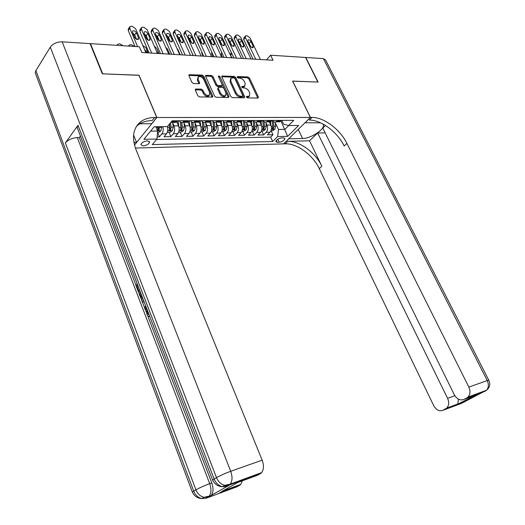 <?xml version="1.0" encoding="UTF-8"?>
<svg xmlns="http://www.w3.org/2000/svg" width="525" height="525" viewBox="0 0 525 525"><rect width="100%" height="100%" fill="white"/><g stroke="black" fill="none" stroke-linecap="round" stroke-linejoin="round"><path stroke-width="0.79" d="M246.488 97.105L247.531 97.873L257.959 98.077L258.425 97.033L249.48 78.041L248.017 76.952L237.589 76.532L237.241 77.241L238.278 78.008L239.643 78.061C241.651 78.343 243.232 79.511 244.374 81.565L245.116 83.153L244.808 86.126L241.913 86.474L241.841 87.13L242.885 87.898L244.25 87.938C246.258 88.2 247.839 89.368 248.994 91.435L249.743 93.037L249.401 96.088L246.566 96.436L246.488 97.105M143.148 145.911C146.731 145.399 148.877 144.099 149.586 142.026L147.361 140.805C143.771 141.31 141.619 142.603 140.897 144.69L143.148 145.911M195.937 89.007L195.457 89.138L195.346 90.097L197.873 95.786L199.467 96.941L212.612 97.066L212.737 96.095L203.785 76.23L202.23 75.088L189.02 74.714L188.921 75.639L191.94 82.425L193.528 83.58L199.48 83.619L199.585 82.681L198.089 79.334L198.352 76.853C200.347 76.092 202.171 76.985 203.812 79.544L209.705 92.636L209.39 95.228C207.388 95.944 205.583 95.032 203.976 92.505L202.991 90.3L201.416 89.152L195.937 89.007L195.254 89.821M138.954 75.318L102.69 73.828L90.457 43.641L90.221 44.002M139.033 75.213L156.85 117.508L310.38 117.436L283.592 143.87L135.391 148.063M90.457 43.641L139.381 46.784L141.822 52.507L273.059 60.263L270.605 55.21L305.543 57.455L317.868 82.051L292.576 81.08L310.38 117.436M230.777 96.462L232.306 97.578L244.223 97.807L244.722 96.751L235.771 77.497L234.281 76.394L221.918 76.027L221.826 76.945L230.777 96.462M228.454 97.506L216.149 97.263L214.594 96.134L205.636 76.302L205.734 75.383L211.503 75.469L213.038 76.591L216.654 84.538L218.19 85.66L222.095 85.654L222.2 84.715L218.439 76.493L218.505 75.849L219.883 76.545L228.985 96.429L228.454 97.506M157.146 136.887L159.429 136.841L157.612 132.503M162.803 126.676C163.551 129.563 163.236 131.985 161.864 133.934L166.464 133.862L164.03 136.756L170.848 136.631L169.03 132.339M172.777 123.007L174.018 125.921C175.061 128.94 174.818 131.545 173.302 133.757L177.811 133.685L175.35 136.546L182.031 136.428L180.206 132.182M184.006 122.994L185.233 125.829C186.27 128.809 186.027 131.394 184.498 133.58L188.908 133.507L186.434 136.343L192.977 136.224L191.152 132.024M195.005 122.968L196.212 125.737C197.249 128.684 197 131.243 195.464 133.403L199.782 133.337L197.295 136.146L203.7 136.028L201.876 131.867M205.774 122.948L206.968 125.646C208.005 128.566 207.749 131.093 206.2 133.232L210.433 133.166L207.926 135.949L214.2 135.831L212.376 131.716M216.32 122.922L217.494 125.554C218.531 128.448 218.275 130.948 216.713 133.068L220.861 133.002L218.341 135.752L224.49 135.64L222.666 131.565M226.649 122.896L227.811 125.468C228.848 128.33 228.585 130.81 227.017 132.904L231.079 132.838L228.552 135.568L234.577 135.457L232.752 131.421M236.775 122.87L237.923 125.383C238.96 128.218 238.685 130.673 237.116 132.746L241.093 132.681L238.553 135.378L244.46 135.273L242.642 131.276M246.698 122.843L247.826 125.298C248.863 128.107 248.588 130.535 247.006 132.589L250.911 132.53L248.364 135.201L254.152 135.089L252.328 131.138M256.423 122.817L257.539 125.219C258.576 127.995 258.3 130.397 256.712 132.438L260.538 132.372L257.978 135.023L263.655 134.918L266.221 132.287C267.816 130.272 268.098 127.883 267.061 125.14L265.965 122.791M261.837 131.001L263.655 134.918M209.107 95.557L209.39 95.228M177.811 133.685C179.333 131.486 179.576 128.888 178.533 125.882L176.728 121.675M188.908 133.507C190.444 131.335 190.693 128.763 189.656 125.79L187.937 121.833M199.782 133.337C201.324 131.184 201.58 128.638 200.543 125.698L198.896 121.951M210.433 133.166C211.982 131.033 212.244 128.52 211.201 125.606L209.619 122.043M220.861 133.002C222.423 130.896 222.685 128.402 221.648 125.521L220.113 122.102M231.079 132.838C232.647 130.751 232.916 128.284 231.879 125.436L230.363 122.082M241.093 132.681C242.675 130.613 242.944 128.172 241.907 125.35L240.391 122.036M250.911 132.53C252.499 130.482 252.774 128.061 251.738 125.265L250.222 121.984M260.538 132.372C262.126 130.344 262.408 127.949 261.371 125.186L259.855 121.938M283.559 137.885L281.558 137.931C278.388 138.495 276.465 139.709 275.796 141.573L277.187 142.288L279.188 142.236C282.345 141.665 284.261 140.451 284.924 138.593L283.559 137.885M134.472 145.071L156.85 117.508M150.577 131.138L157.651 131.047L156.955 139.027L152.303 144.592L272.692 141.514L277.633 136.553L278.486 129.472L275.317 122.758M156.955 139.027L143.909 139.289L154.166 126.755L167.304 126.637L172.187 120.796L293.751 120.356L288.592 125.541L298.679 125.449L287.68 136.349L277.633 136.553M156.555 139.506L270.631 137.123L272.974 134.741L267.409 134.846L269.975 132.228C271.569 130.22 271.852 127.844 270.821 125.107L269.305 121.885M272.527 120.435C273.525 121.872 274.7 122.345 276.058 121.853L277.791 120.415M276.977 121.242L279.825 121.833L281.558 120.402M172.856 120.789L170.71 122.561M172.942 121.57L175.836 122.364L177.496 120.776M184.373 120.75L182.713 122.325C181.401 122.863 180.246 122.345 179.261 120.77M184.341 121.524L187.248 122.305L188.915 120.73M195.648 120.711L193.974 122.266C192.655 122.804 191.494 122.286 190.509 120.73M195.497 121.472L198.411 122.246L200.091 120.691M206.679 120.671L204.999 122.213C203.667 122.738 202.512 122.233 201.521 120.691M206.41 121.426L209.337 122.194L211.024 120.652M217.481 120.632L215.788 122.161C214.456 122.679 213.294 122.174 212.297 120.652M217.107 121.38L220.041 122.135L221.734 120.619M228.053 120.593L226.354 122.102C225.015 122.62 223.847 122.122 222.856 120.612M227.574 121.334L230.521 122.082L232.221 120.579M238.409 120.56L236.703 122.049C235.357 122.561 234.189 122.069 233.198 120.573M237.832 121.288L240.785 122.03L242.498 120.54M248.555 120.52L247.879 121.249L250.838 121.984L252.558 120.507M258.497 120.487L256.777 121.951C255.426 122.45 254.251 121.971 253.253 120.501L253.792 127.444L254.507 128.986L254.947 126.394L254.487 121.767M257.775 121.249L260.695 121.931L262.415 120.468M268.242 120.448L266.516 121.898C265.158 122.397 263.983 121.918 262.986 120.468M267.468 121.249L270.355 121.879L272.081 120.435M256.712 132.438L254.152 135.089M247.006 132.589L244.46 135.273M237.116 132.746L234.577 135.457M227.017 132.904L224.49 135.64M216.713 133.068L214.2 135.831M206.2 133.232L203.7 136.028M195.464 133.403L192.977 136.224M184.498 133.58L182.031 136.428M173.302 133.757L170.848 136.631M161.864 133.934L159.429 136.841M157.651 131.047L155.846 126.742M278.486 129.472L284.918 129.386L288.75 125.541M280.941 121.032L287.68 136.349M281.833 120.402L283.658 124.235L288.592 125.541M270.605 55.21L266.457 59.876M271.156 130.869L272.974 134.741M270.631 137.123L272.692 141.514M251.875 121.229L247.879 121.249L246.842 122.003C245.497 122.509 244.322 122.017 243.331 120.54M166.464 133.862C167.862 131.88 168.171 129.439 167.383 126.538M246.52 97.171L248.679 96.882L249.191 96.311M244.571 86.389L244.092 86.927L241.887 87.216M257.795 98.07L248.771 78.835L247.308 77.752L237.3 77.352M244.092 97.807L235.062 78.304L233.573 77.208L221.747 76.735M242.425 96.272L242.773 95.53L234.918 78.606L233.868 77.838L231.072 78.133L230.777 81.073L236.145 92.708C237.313 94.815 238.921 95.99 240.968 96.246L242.425 96.272L242.091 96.876M230.619 78.658L230.068 81.893L230.777 81.073M241.703 97.072L240.253 97.046C238.206 96.797 236.598 95.616 235.43 93.516L230.068 81.893M205.564 76.092L210.807 76.302L211.503 75.469M221.537 86.297L217.488 86.487L215.952 85.365L212.343 77.424L210.807 76.302M228.355 97.499L218.544 76.716M220.428 92.84C221.99 95.301 223.735 96.206 225.665 95.55L225.973 92.971L223.893 88.41L222.364 87.294L218.452 87.307L218.341 88.259L220.428 92.84L219.719 93.66C221.274 96.121 223.02 97.02 224.956 96.364L225.389 95.865M218.302 87.485L217.639 89.079L218.341 88.259M219.719 93.66L217.639 89.079M208.681 96.055C206.679 96.771 204.875 95.865 203.273 93.338L202.289 91.133L200.714 89.992L195.261 89.847M197.977 77.306L197.393 80.174L198.089 79.334M198.968 83.751L197.393 80.174M212.113 97.184L203.09 77.063L201.534 75.928L188.849 75.423M270.874 130.869L272.396 130.85L274.733 129.399L275.651 126.197L275.244 122.049M270.913 125.304L270.565 121.78M231.893 57.829L230.632 55.132L230.744 53.517L231.413 52.723M269.476 122.246L269.443 121.885M272.206 120.435L272.777 126.223L272.232 129.137L273.446 128.75L273.892 126.21L273.42 121.439M255.734 59.24L245.378 37.57L245.47 35.949L246.31 35.739L247.249 35.818L250.064 37.944L260.413 59.515M245.273 36.186L243.803 37.938L243.712 39.559L253.017 59.082M247.938 41.212L248.017 39.907C249.04 39.539 250.012 40.057 250.93 41.442L253.221 46.22L253.135 47.545C252.105 47.9 251.14 47.388 250.228 46.003L247.938 41.212M248.548 42.486L250.937 46.935M468.038 397.025L486.432 390.285L485.205 391.171L466.797 397.917L468.038 397.025C470.321 394.406 470.59 391.092 468.845 387.083L487.252 380.572C488.985 384.471 488.709 387.712 486.432 390.285L461.383 403.43L442.89 410.301L446.775 408.063C449 405.536 449.262 402.288 447.569 398.317L454.847 395.712M486.432 390.285C489.799 387.621 490.599 384.287 488.834 380.284L487.252 380.572L323.38 58.603L305.799 57.474L318.124 82.058L292.609 81.145M288.75 138.771L302.603 138.515C310.551 138.613 324.476 129.675 323.42 125.068L322.947 123.966M320.598 122.797L305.071 122.765L310.472 117.436L312.001 117.436C323.879 117.2 340.141 129.426 346.94 143.443L468.845 387.083M288.783 138.83L283.677 143.863L285.2 143.824C296.999 143.259 312.867 154.928 319.266 168.617L433.696 405.648C436.216 410.032 439.281 411.58 442.89 410.301M309.533 140.772L287.726 141.337C299.532 140.805 315.44 152.519 321.871 166.248L309.533 140.772L317.651 133.002L325.192 132.871M325.526 125.462L322.816 128.054L454.315 394.754C456.94 399.217 460.143 400.772 463.91 399.413L475.945 394.997L457.721 404.394L458.397 399.591M317.651 133.002L447.569 398.317M323.38 58.603L325.612 60.021L488.768 380.166M292.668 81.086L310.472 117.436M466.797 397.917L463.91 399.413M312.001 117.436L309.31 120.081C321.182 119.818 337.404 131.985 344.164 145.97L346.94 143.443M458.036 404.04L475.945 394.997M148.142 312.277L148.864 314.147M142.373 302.269L144.165 301.941L142.373 302.269L141.868 300.943L143.692 300.681M141.868 300.943L143.679 300.654M146.606 308.267L146.213 309.218L145.11 309.409L144.605 308.077L145.622 305.734M137.701 285.088L136.835 285.948L138.817 291.126L139.919 290.948L138.298 291.631L135.844 285.226L137.222 283.854M137.957 285.757L136.835 285.948M77.812 129.209L77.142 127.47L77.995 125.298L65.376 142.944C68.132 139.781 72.115 137.996 77.319 137.589L79.354 137.55L135.942 285.127M138.429 291.611L139.046 293.226M140.857 297.951L141.993 300.917M142.505 302.243L144.677 307.906M145.241 309.389L146.298 312.145M147.604 315.545L211.778 482.902C213.577 488.211 213.426 492.358 211.332 495.344L227.607 486.143M227.181 486.196L224.49 485.54M79.354 137.55L80.443 136.06M35.897 74.557L35.221 72.745L35.884 70.612L50.315 47.132C52.999 43.634 56.949 41.862 62.167 41.823L90.07 43.614L102.296 73.808L138.908 75.213L156.732 117.508L154.639 117.508C148.962 117.534 144.204 119.031 140.385 122.003C133.048 128.382 131.591 137.629 136.028 149.737L262.159 460.169C264.029 465.386 263.858 469.534 261.64 472.612L260.426 473.622L229.058 485.126L226.675 486.485L228.769 485.717M156.732 117.508L151.692 123.716L139.827 123.788M138.961 123.795L138.449 123.795M134.446 144.966L136.566 142.354L133.895 142.413M221.694 491.544L237.503 482.593L257.578 475.217L260.426 473.622M133.58 135.037L136.566 142.354M242.327 480.821L240.772 484.358L239.676 485.258L219.752 492.647M210.256 496.25L205.944 498.297L236.992 486.767L239.676 485.258M154.639 117.508L152.132 120.606C146.462 120.652 141.717 122.161 137.891 125.14L136.408 126.466M138.817 291.126L138.298 291.631M143.043 298.994C141.848 299.329 140.884 298.489 140.155 296.481L138.948 293.324L140.339 291.966M140.818 293.206L139.945 294.059L140.641 295.877L141.763 297.655L142.557 297.728M141.067 293.856L139.945 294.059M140.641 295.877L141.743 295.693L142.065 296.461M141.763 297.655L142.478 297.531M146.114 306.987L145.11 309.409M147.302 310.091L147.315 313.491L148.417 313.287M147.315 313.491L149.198 315.02M149.71 316.365C148.562 316.713 147.597 315.958 146.829 314.101L146.816 308.825M261.43 131.007L263.045 130.987L265.394 129.518L266.306 126.289L265.893 122.082M261.476 125.416L261.109 121.708M222.456 57.271L221.196 54.547L221.714 52.447M260.039 122.325L260 121.931M263.386 127.188L262.802 120.468L263.373 126.315L262.835 129.248L264.068 128.868L264.508 126.302L264.049 121.61M251.803 131.145L253.509 131.125L255.872 129.642L256.777 126.381L256.351 122.095M251.856 125.534L251.468 121.603M212.842 56.707L211.582 53.957L211.824 52.178M250.418 122.41L250.373 121.984M253.201 120.501L253.785 126.407L253.253 129.367L254.507 128.986M241.986 131.289L243.777 131.263L246.159 129.767L247.058 126.472L246.625 122.089M242.038 125.659L241.625 121.465M203.037 56.129L201.777 53.353L201.738 51.916M240.601 122.496L240.555 122.03M243.429 120.697L244.007 126.499L243.482 129.485L244.755 129.104L245.188 126.492L244.735 121.918M243.502 120.796L244.04 127.549L244.755 129.104M231.965 131.434L233.855 131.407L236.25 129.898L237.143 126.564L236.696 122.056L240.785 122.03M232.03 125.783L231.584 121.282M193.049 55.538L191.592 51.975M230.587 122.581L230.541 122.076M233.474 120.973L234.025 126.597L233.513 129.603L234.806 129.222L235.233 126.584L234.787 122.056M233.573 121.098L234.091 127.654L234.806 129.222M246.245 58.682L235.882 36.809L235.981 35.182L236.847 34.965L237.805 35.044L240.653 37.19L251.016 58.964M235.784 35.418L234.321 37.196L234.222 38.817L243.528 58.518M238.455 40.484L238.534 39.172C239.584 38.791 240.575 39.309 241.507 40.72L243.797 45.537L243.712 46.869C242.662 47.243 241.677 46.725 240.745 45.314L238.455 40.484M239.026 41.692L241.559 46.344M236.565 58.111L226.203 36.028L226.301 34.401L227.207 34.171L228.178 34.25L231.066 36.415L241.428 58.393M226.104 34.643L224.648 36.435L224.543 38.056L233.855 57.947M228.788 39.742L228.874 38.43C229.943 38.023 230.954 38.542 231.906 39.979L234.196 44.842L234.104 46.18C233.034 46.567 232.024 46.049 231.085 44.618L228.788 39.742M229.327 40.884L231.998 45.734M226.695 57.527L216.333 35.234L216.431 33.607L217.37 33.357L218.361 33.443L221.287 35.634L231.656 57.816M216.241 33.843L214.784 35.661L214.679 37.288L223.991 57.363M218.938 38.981L219.023 37.669C220.113 37.249 221.143 37.767 222.114 39.224L224.405 44.133L224.306 45.472C223.217 45.885 222.187 45.36 221.228 43.903L218.938 38.981M219.443 40.071L222.239 45.104M216.628 56.93L206.266 34.42L206.364 32.793L207.342 32.53L208.359 32.616L211.319 34.827L221.688 57.232M206.181 33.036L204.73 34.873L204.625 36.501L213.931 56.772M208.891 38.207L208.976 36.894C210.092 36.448 211.142 36.973 212.126 38.456L214.417 43.411L214.318 44.75C213.202 45.183 212.159 44.658 211.181 43.181L208.891 38.207M209.37 39.25L210.473 40.517L212.29 44.454M221.74 131.578L223.735 131.552L226.137 130.029L227.023 126.663L226.57 122.102M221.812 125.921L221.327 121.065M220.369 122.673L220.303 121.997M223.309 121.236L223.847 126.696L223.342 129.727L224.654 129.347L225.081 126.682L224.634 122.187M223.433 121.373L223.939 127.759L224.654 129.347M206.358 56.319L195.996 33.6L196.101 31.973L197.118 31.69L198.148 31.776L201.154 34.013L211.516 56.628M195.917 32.209L194.473 34.066L194.362 35.693L203.674 56.162M198.64 37.419L198.726 36.107C199.861 35.641 200.937 36.159 201.941 37.675L204.232 42.676L204.133 44.015C202.991 44.474 201.922 43.942 200.924 42.44L198.64 37.419M199.093 38.417L200.301 39.756L202.138 43.785M211.306 131.729L213.406 131.703L215.821 130.161L216.7 126.761L216.241 122.154M176.925 48.405L178.001 49.757L180.232 54.777M211.385 126.059L210.866 120.835M209.941 122.771L209.856 121.879M212.927 121.478L213.458 126.794L212.96 129.852L214.298 129.478L214.718 126.781L214.272 122.299M213.091 121.629L213.583 127.87L214.298 129.478M195.871 55.703L185.522 32.753L185.62 31.126L186.683 30.831L187.74 30.916L190.785 33.18L201.141 56.011M185.443 31.362L184.006 33.252L183.901 34.873L193.2 55.545M188.18 36.612L188.272 35.3C189.433 34.807 190.523 35.333 191.546 36.875L193.837 41.928L193.738 43.267C192.577 43.746 191.481 43.214 190.47 41.678L188.18 36.612M188.613 37.57L189.919 38.981L191.776 43.096M200.648 131.887L202.86 131.854L205.295 130.298L206.161 126.866L205.702 122.207M165.703 47.243L167.501 49.087L169.726 54.154M200.74 126.203L200.189 120.691M199.297 122.87L199.185 121.708M202.335 121.708L202.853 126.899L202.361 129.977L203.72 129.603L204.133 126.886L203.687 122.404M202.525 121.866L203.011 127.982L203.72 129.603M168.774 54.101L167.934 52.336M185.174 55.072L174.832 31.894L174.937 30.273L176.039 29.951L177.115 30.043L180.2 32.327L190.555 55.388M174.759 30.502L173.329 32.419L173.217 34.04L182.516 54.915M177.509 35.792L177.594 34.479C178.782 33.961 179.904 34.492 180.948 36.061L183.232 41.16L183.133 42.499C181.945 43.004 180.83 42.472 179.793 40.911L177.509 35.792M177.916 36.711L179.327 38.187L181.204 42.394M189.774 132.044L192.091 132.005L194.545 130.436L195.405 126.965L194.933 122.266M154.337 46.279L156.791 48.405L159.016 53.524M189.873 126.361L189.308 120.73M188.429 122.968L188.278 121.472M191.513 121.925L192.019 126.998L191.54 130.102L192.924 129.741L193.331 126.984L192.885 122.482M191.737 122.082L192.209 128.1L192.924 129.741M158.038 53.465L156.312 50.833M174.254 54.423L163.918 31.014L164.023 29.393L165.172 29.059L166.268 29.151L169.404 31.454L179.747 54.751M163.852 29.623L162.428 31.566L162.317 33.187L171.603 54.265M166.615 34.958L166.707 33.646C167.921 33.101 169.057 33.626 170.126 35.227L172.41 40.379L172.312 41.718C171.098 42.249 169.956 41.718 168.899 40.123L166.615 34.958M167.009 35.844L168.512 37.38L170.415 41.665M178.664 132.202L181.099 132.169L183.566 130.581L184.413 127.07L183.94 122.318M142.8 45.445L145.865 47.709L148.083 52.874M178.776 126.525L178.198 120.77M177.332 123.08L177.142 121.19M180.462 122.122L180.961 127.109L180.488 130.233L181.899 129.872L182.3 127.096L181.847 122.548M180.718 122.272L181.184 128.218L181.899 129.872M147.085 52.815L146.514 51.483L144.67 49.809M163.104 53.767L152.782 30.122L152.887 28.508L154.081 28.147L155.203 28.238L158.379 30.568L168.709 54.095M152.722 28.731L151.298 30.699L151.193 32.314L160.466 53.609M155.498 34.099L155.584 32.793C156.824 32.215 157.992 32.747 159.082 34.374L161.359 39.578L161.26 40.911C160.02 41.475 158.858 40.943 157.776 39.316L155.498 34.099M155.873 34.958L157.48 36.553L159.39 40.924M167.317 132.366L169.877 132.326L172.351 130.725L173.191 127.181L172.712 122.377M169.358 124.176L169.667 127.214L169.201 130.371L170.638 130.01L171.032 127.201L170.586 122.712M169.608 123.887L169.923 128.336L170.638 130.01M134.413 46.462L131.539 44.704L129.163 45.038L128.894 46.108M151.718 53.091L141.409 29.203L141.507 27.595L142.761 27.208L143.903 27.307L147.125 29.663L157.441 53.432M141.356 27.812L139.939 29.813L139.834 31.421L149.093 52.933M144.145 33.226L144.231 31.92C145.497 31.316 146.685 31.848 147.801 33.508L150.078 38.765L149.979 40.097C148.713 40.688 147.525 40.156 146.423 38.496L144.145 33.226M144.506 34.059L146.213 35.707L148.142 40.156M157.526 132.503L158.406 132.497L160.899 130.876L161.667 126.689M158.058 126.722L157.664 130.508L159.134 130.154L159.462 126.709M158.373 126.722L158.419 128.461L159.134 130.154M123.027 45.734L120.113 43.956L118.958 43.877L117.659 44.31L117.39 45.373M137.642 46.672L129.793 28.271L129.892 26.67L131.197 26.257L132.366 26.355L135.634 28.737L145.93 52.749M129.747 26.88L128.336 28.914L128.238 30.516L135.03 46.502M132.549 32.333L132.635 31.034C133.928 30.398 135.142 30.922 136.283 32.622L138.561 37.931L138.462 39.257C137.163 39.88 135.949 39.349 134.82 37.662L132.549 32.333M132.891 33.147L134.715 34.847L136.644 39.375M174.018 125.921L178.533 125.882M185.233 125.829L189.656 125.79M196.212 125.737L200.543 125.698M206.968 125.646L211.201 125.606M217.494 125.554L221.648 125.521M227.811 125.468L231.879 125.436M237.923 125.383L241.907 125.35M247.826 125.298L251.738 125.265M257.539 125.219L261.371 125.186M267.061 125.14L270.821 125.107M277.102 121.124L280.868 121.104M172.2 121.577L176.84 121.557M183.717 121.524L188.252 121.505M194.985 121.478L199.421 121.459M206.01 121.426L210.354 121.413M216.805 121.38L221.064 121.36M227.377 121.334L231.545 121.321M237.733 121.295L241.815 121.275M257.814 121.203L261.732 121.19M267.553 121.163L271.392 121.144M266.221 132.287L269.975 132.228M277.771 139.223L279.188 142.236M276.308 140.418L277.187 142.288M247.472 97.191L248.194 96.397M241.769 86.881L242.189 86.402M242.839 87.248L243.554 86.448M237.169 77.011L237.589 76.532M247.308 77.752L248.017 76.952M248.771 78.835L249.48 78.041M257.703 97.814L258.425 97.033M246.409 96.836L246.829 96.364M221.727 76.643L222.357 75.908M233.573 77.208L234.281 76.394M235.062 78.304L235.771 77.497M244 97.545L244.722 96.751M235.43 93.516L236.145 92.708M240.253 97.046L240.968 96.246M205.551 76.04L206.2 75.252M212.343 77.424L213.038 76.591M215.952 85.365L216.654 84.538M217.488 86.487L218.19 85.66M220.959 86.592L221.662 85.772M219.181 77.372L219.883 76.545M228.27 97.237L228.985 96.429M200.714 89.992L201.416 89.152M202.289 91.133L202.991 90.3M203.273 93.338L203.976 92.505M198.89 83.521L199.585 82.681M188.849 75.41L189.525 74.576M201.534 75.928L202.23 75.088M203.09 77.063L203.785 76.23M212.028 96.922L212.737 96.095M231.853 53.675L230.632 55.132M271.313 129.478L274.673 129.439M273.892 126.21L275.651 126.197M271.222 126.236L272.777 126.223M272.764 127.306L273.446 128.75M243.712 39.559L245.378 37.57M250.93 41.442L249.25 43.417M253.221 46.22L252.026 47.611M287.726 141.337L285.2 143.824M321.871 166.248L319.266 168.617M457.721 404.394L445.646 408.87M298.226 129.426L302.603 138.515M35.884 70.612L193.725 491.137L195.937 489.832L65.376 142.944M77.995 125.298L214.167 479.049L216.517 477.658L50.315 47.132M62.167 41.823L230.711 471.286L262.159 460.169M77.319 137.589L209.698 483.65L211.778 482.902M77.142 127.47L212.632 480.132C214.594 484.188 217.849 486.393 222.403 486.741C218.662 485.756 215.919 483.19 214.167 479.049L212.632 480.132L212.802 480.506M230.711 471.286C225.225 473.307 220.493 475.433 216.517 477.658C218.275 481.812 221.032 484.385 224.779 485.376L230.258 484.109C232.437 480.966 232.588 476.693 230.711 471.286M226.675 486.485L222.403 486.741L224.779 485.376L229.058 485.126L230.258 484.109L261.64 472.612M35.221 72.745L192.347 492.102C194.204 496.059 197.334 498.218 201.731 498.579C198.063 497.648 195.392 495.167 193.725 491.137L192.347 492.102L192.491 492.45M209.698 483.65C204.291 485.664 199.697 487.725 195.937 489.832C197.61 493.874 200.287 496.361 203.963 497.3L209.258 496.112C211.352 493.119 211.496 488.965 209.698 483.65M205.944 498.297L201.731 498.579L203.963 497.3L208.182 497.017L211.332 495.344M222.154 53.392L221.196 54.547M261.87 129.603L265.335 129.557M264.508 126.302L266.306 126.289M261.778 126.328L263.373 126.315M263.366 127.365L264.068 128.868M212.257 53.123L211.582 53.957M252.236 129.727L255.813 129.682M254.947 126.394L256.777 126.381M252.144 126.42L253.785 126.407M202.171 52.861L201.777 53.353M242.412 129.852L246.1 129.806M245.188 126.492L247.058 126.472M242.314 126.518L244.007 126.499M232.391 129.983L236.191 129.938M235.233 126.584L237.143 126.564M232.286 126.61L234.025 126.597M234.222 38.817L235.882 36.809M241.507 40.72L239.833 42.715M243.797 45.537L242.602 46.948M224.543 38.056L226.203 36.028M231.906 39.979L230.239 41.993M234.196 44.842L232.995 46.279M214.679 37.288L216.333 35.234M222.114 39.224L220.454 41.265M224.405 44.133L223.204 45.596M204.625 36.501L206.266 34.42M212.126 38.456L210.473 40.517M214.417 43.411L213.216 44.894M222.16 130.115L226.078 130.069M225.081 126.682L227.023 126.663M222.055 126.709L223.847 126.696M194.362 35.693L195.996 33.6M201.941 37.675L200.301 39.756M204.232 42.676L203.031 44.179M211.719 130.252L215.762 130.2M214.718 126.781L216.7 126.761M211.608 126.814L213.458 126.794M183.901 34.873L185.522 32.753M191.546 36.875L189.919 38.981M193.837 41.928L192.642 43.457M201.062 130.39L205.236 130.338M204.133 126.886L206.161 126.866M200.95 126.912L202.853 126.899M173.217 34.04L174.832 31.894M180.948 36.061L179.327 38.187M183.232 41.16L182.037 42.709M190.181 130.535L194.48 130.476M193.331 126.984L195.405 126.965M190.063 127.017L192.019 126.998M157.1 52.638L157.467 52.146M162.317 33.187L163.918 31.014M170.126 35.227L168.512 37.38M172.41 40.379L171.222 41.947M179.071 130.679L183.501 130.62M182.3 127.096L184.413 127.07M178.94 127.129L180.961 127.109M145.806 52.454L146.514 51.483M151.193 32.314L152.782 30.122M159.082 34.374L157.48 36.553M161.359 39.578L160.178 41.173M167.718 130.823L172.292 130.764M171.032 127.201L173.191 127.181M167.58 127.234L169.667 127.214M139.834 31.421L141.409 29.203M147.801 33.508L146.213 35.707M150.078 38.765L148.903 40.379M157.612 130.955L160.834 130.915M159.521 127.312L161.726 127.293M156.102 127.345L158.123 127.326M128.238 30.516L129.793 28.271M136.283 32.622L134.715 34.847M138.561 37.931L137.393 39.565M149.31 141.356L149.586 142.026M276.058 121.853L279.825 121.833M266.516 121.898L270.355 121.879M256.777 121.951L260.695 121.931M246.842 122.003L250.838 121.984M226.354 122.102L230.521 122.082M215.788 122.161L220.041 122.135M204.999 122.213L209.337 122.194M193.974 122.266L198.411 122.246M182.713 122.325L187.248 122.305M171.202 122.384L175.836 122.364M284.747 138.213L284.924 138.593M248.679 96.882L249.401 96.088M244.092 86.927L244.808 86.126M241.973 97.007L242.694 96.206M221.393 86.474L222.095 85.654M224.956 96.364L225.665 95.55M446.775 408.063L458.128 403.856M322.849 123.913L323.42 125.068M137.891 125.14L140.385 122.003M222.331 491.19L240.772 484.358M129.012 45.255L128.428 46.082M117.515 44.52L116.944 45.34"/></g></svg>
